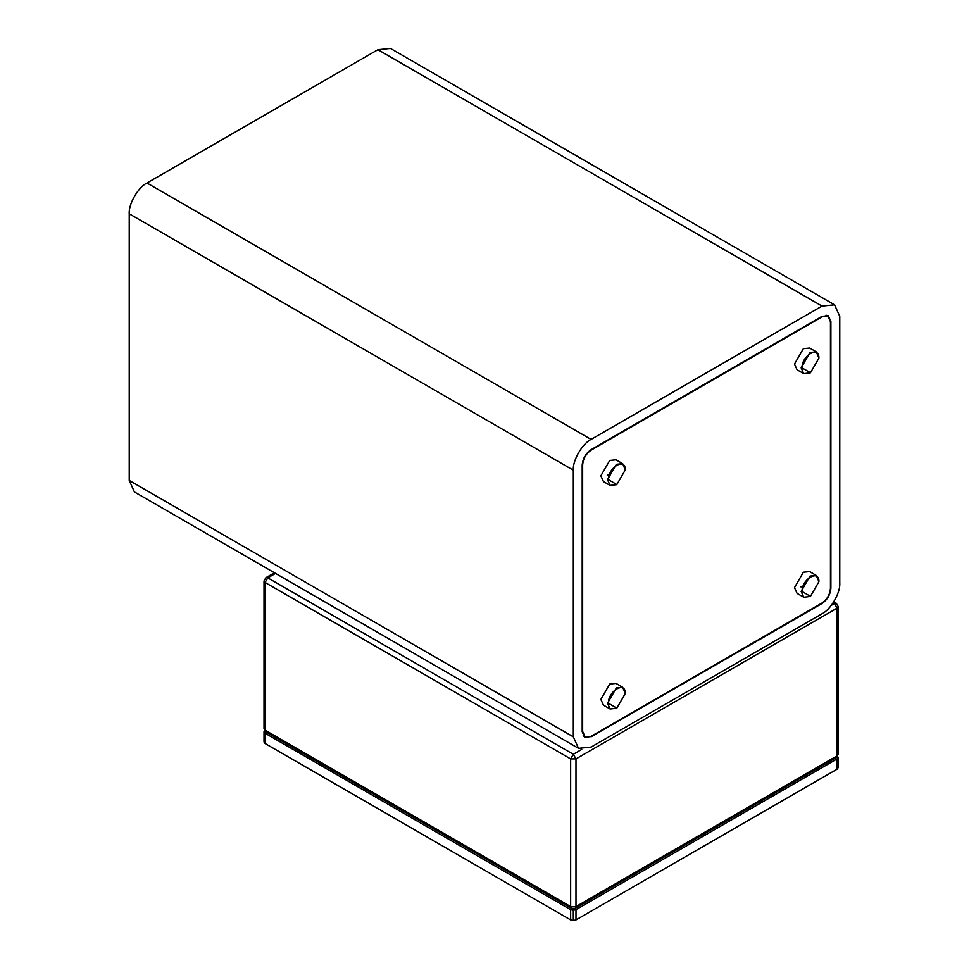 <?xml version="1.0" encoding="UTF-8"?>
<svg xmlns="http://www.w3.org/2000/svg" width="969" height="969" viewBox="0 0 969 969"><rect width="100%" height="100%" fill="white"/><g stroke="black" fill="none" stroke-linecap="round" stroke-linejoin="round"><path stroke-width="1.45" d="M616.623 484.67L610.119 485.421L607.515 479.667L616.393 464.284L622.679 463.666L625.284 469.929C625.744 457.102 607.938 467.373 608.399 479.667L616.841 484.548L625.284 469.929M610.119 485.421L603.457 481.581L600.853 475.827L609.731 460.445L616.018 459.815L622.679 463.666M822.015 316.863L591.078 450.185C585.991 453.746 583.181 458.616 582.648 464.805L582.648 731.462L585.119 736.924L591.078 736.331L822.015 603.009C827.102 599.448 829.912 594.578 830.457 588.389L830.457 321.732L827.974 316.269L821.567 316.609M800.854 586.839L802.829 586.851M607.224 475.052L609.21 475.064M616.623 708.254L610.119 709.005L607.515 703.252L616.393 687.869L622.679 687.251L625.284 693.513C625.744 680.674 607.938 690.958 608.399 703.252L616.841 708.121L625.284 693.513M610.119 709.005L603.457 705.153L600.853 699.412L609.731 684.029L616.018 683.399L622.679 687.251M816.298 575.465L810.023 576.083L801.145 591.465L803.737 597.219L797.087 593.367L794.483 587.614L803.362 572.231L809.648 571.613L816.298 575.465L818.902 581.727L810.472 596.335L802.029 591.465C801.569 579.171 819.374 568.888 818.902 581.727M803.737 597.219L810.254 596.456M816.298 351.88L810.023 352.498L801.145 367.881L803.737 373.634L797.087 369.783L794.483 364.041L803.362 348.658L809.648 348.028L816.298 351.88L818.902 358.142L810.472 372.75L802.029 367.881C801.569 355.587 819.374 345.303 818.902 358.142M803.737 373.634L810.254 372.883M264.016 741.975L265.118 743.514L570.656 919.908L573.321 920.55L573.321 910.291L570.656 909.661L265.118 733.254L264.016 731.716L265.603 731.716L264.016 731.716L264.016 741.975L264.016 731.716L265.118 730.178L264.016 728.64L265.894 731.898L265.118 730.178L265.118 582.49L267.783 577.875L265.894 577.694L264.016 580.952L265.118 582.49L570.656 758.897L575.986 758.897L573.321 754.282L570.656 758.897L570.656 906.584L571.431 908.304L575.198 908.304L575.986 906.584L570.656 906.584L265.118 730.178M575.986 919.908L575.986 909.661L573.321 910.291L573.321 920.55L575.986 919.908L837.119 769.156L838.221 767.618L838.221 757.358L836.622 757.358L838.221 757.358L837.119 755.82L836.332 757.54L575.198 908.304M573.321 910.291L573.321 908.813L573.321 910.291M838.221 767.618L838.221 757.358L837.119 758.897L837.119 769.156M575.986 909.661L837.119 758.897M837.119 608.132L838.221 606.594L836.332 603.336L834.454 603.517L837.119 608.132L837.119 755.82L575.986 906.584L575.986 758.897L837.119 608.132M591.078 736.84L822.015 603.517C827.369 599.775 830.336 594.639 830.893 588.135L830.893 321.478L828.289 315.724L822.015 316.342L591.078 449.677C585.724 453.419 582.769 458.543 582.199 465.059L582.199 731.716L584.804 737.47L590.63 736.573M822.015 306.095L834.575 304.847L839.772 316.342L839.772 582.999C840.571 592.689 830.808 609.61 822.015 613.777L591.078 747.099L578.517 748.347L573.321 736.84L573.321 470.183C572.522 460.493 582.296 443.572 591.078 439.417L822.015 306.095L377.922 49.698L146.985 183.02C138.192 187.174 128.429 204.096 129.228 213.786L129.228 480.442L134.425 491.949L578.517 748.347M834.575 304.847L390.483 48.45L377.922 49.698M570.656 909.661L570.656 919.908M265.118 743.514L265.118 733.254M581.727 749.425L573.321 754.282L267.783 577.875L275.523 573.406M838.221 606.594L838.221 754.282L837.119 755.82M833.17 602.779L834.454 603.517L831.366 605.298M129.228 213.786L573.321 470.183M591.078 439.417L146.985 183.02M129.228 480.442L573.321 736.84M826.024 315.131L827.974 316.269M583.156 735.786L585.119 736.924M265.894 731.898L571.431 908.304M838.221 754.282L836.332 757.54M836.332 603.336L833.776 601.846M274.421 572.776L265.894 577.694M264.016 580.952L264.016 728.64"/></g></svg>
